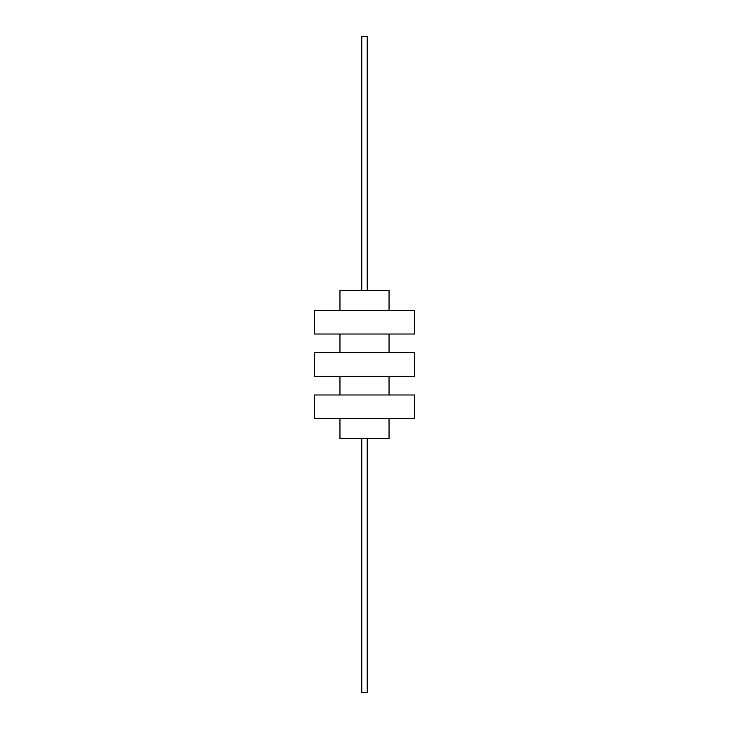 <?xml version="1.0" encoding="UTF-8"?>
<svg xmlns="http://www.w3.org/2000/svg" width="729" height="729" viewBox="0 0 729 729"><rect width="100%" height="100%" fill="white"/><g stroke="black" fill="none" stroke-linecap="round" stroke-linejoin="round"><path stroke-width="1.09" d="M389.049 310.317L389.049 290.424L339.951 290.424L339.951 310.317M389.049 418.683L389.049 438.576L339.951 438.576L339.951 418.683M364.5 310.317L314.554 310.317L314.554 334.019L414.446 334.019L414.446 310.317L364.5 310.317M364.5 352.645L314.554 352.645L314.554 376.355L414.446 376.355L414.446 352.645L364.5 352.645M364.5 394.981L314.554 394.981L314.554 418.683L414.446 418.683L414.446 394.981L364.5 394.981M367.206 290.424L367.206 36.45L361.794 36.45L361.794 290.424M367.206 438.576L367.206 692.55L361.794 692.55L361.794 438.576M339.951 334.019L339.951 352.645M339.951 376.355L339.951 394.981M389.049 334.019L389.049 352.645M389.049 376.355L389.049 394.981"/></g></svg>

